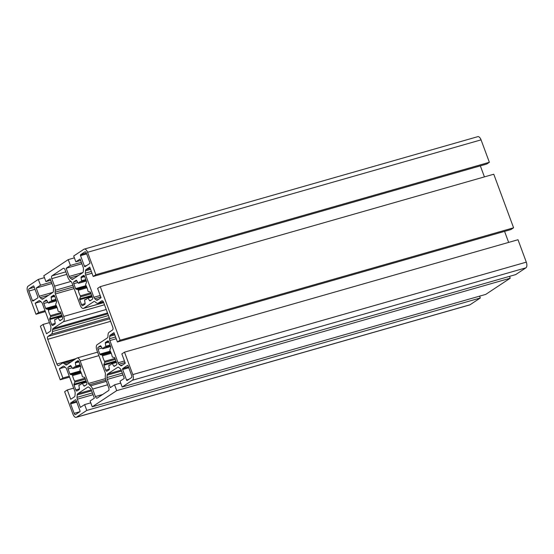 <?xml version="1.0" encoding="UTF-8"?>
<svg xmlns="http://www.w3.org/2000/svg" width="554" height="554" viewBox="0 0 554 554"><rect width="100%" height="100%" fill="white"/><g stroke="black" fill="none" stroke-linecap="round" stroke-linejoin="round"><path stroke-width="0.83" d="M104.097 347.337A9.397 4.619 -105.9 0 0 102.996 348.639A0.783 0.388 74.1 0 1 102.843 348.771A0.783 0.388 74.1 0 1 102.428 348.501L100.849 346.056A0.783 0.388 -105.9 0 0 100.433 345.786A0.783 0.388 -105.9 0 0 100.378 345.814L98.12 347.303A1.565 0.769 -105.9 0 0 97.996 349.2L99.824 354.131A0.783 0.388 -105.9 0 0 100.274 354.664L101.998 355.01A0.783 0.388 74.1 0 1 102.518 355.793A9.397 4.619 -105.9 0 0 104.574 361.36A0.783 0.388 74.1 0 1 104.72 362.385L103.882 364.421A0.783 0.388 -105.9 0 0 103.923 365.224L105.752 370.162A1.565 0.769 -105.9 0 0 106.846 371.228A1.565 0.769 -105.9 0 0 106.957 371.18L109.207 369.684A0.783 0.388 -105.9 0 0 109.353 369.04L108.854 365.869A0.783 0.388 74.1 0 1 108.999 365.224A0.783 0.388 74.1 0 1 109.055 365.204A0.783 0.388 74.1 0 1 109.117 365.197A9.397 4.619 -105.9 0 0 109.907 365.107A9.397 4.619 -105.9 0 0 111.659 363.514A0.783 0.388 74.1 0 1 111.756 363.403A0.783 0.388 74.1 0 1 111.811 363.382A0.783 0.388 74.1 0 1 112.227 363.646L113.805 366.097A0.783 0.388 -105.9 0 0 114.221 366.36A0.783 0.388 -105.9 0 0 114.276 366.332L116.534 364.844A1.565 0.769 -105.9 0 0 116.659 362.953L114.83 358.016A0.783 0.388 -105.9 0 0 114.38 357.482L112.656 357.136A0.783 0.388 74.1 0 1 112.137 356.361A9.397 4.619 -105.9 0 0 110.08 350.793A0.783 0.388 74.1 0 1 109.934 349.768L110.772 347.725A0.783 0.388 -105.9 0 0 110.731 346.922L108.903 341.991A1.565 0.769 -105.9 0 0 107.808 340.925A1.565 0.769 -105.9 0 0 107.698 340.973L105.447 342.462A0.783 0.388 -105.9 0 0 105.302 343.106L105.8 346.278A0.783 0.388 74.1 0 1 105.599 346.949A0.783 0.388 74.1 0 1 105.537 346.956A9.397 4.619 -105.9 0 0 104.748 347.039A9.397 4.619 -105.9 0 0 104.097 347.337M74.167 367.122A9.397 4.619 -105.9 0 0 73.066 368.417A0.783 0.388 74.1 0 1 72.92 368.549A0.783 0.388 74.1 0 1 72.498 368.285L70.919 365.834A0.783 0.388 -105.9 0 0 70.503 365.571A0.783 0.388 -105.9 0 0 70.448 365.592L68.19 367.087A1.565 0.769 -105.9 0 0 68.066 368.978L69.894 373.915A0.783 0.388 -105.9 0 0 70.344 374.449L72.068 374.795A0.783 0.388 74.1 0 1 72.588 375.57A9.397 4.619 -105.9 0 0 74.645 381.138A0.783 0.388 74.1 0 1 74.797 382.163L73.952 384.206A0.783 0.388 -105.9 0 0 73.994 385.009L75.822 389.94A1.565 0.769 -105.9 0 0 76.916 391.006A1.565 0.769 -105.9 0 0 77.027 390.958L79.277 389.469A0.783 0.388 -105.9 0 0 79.423 388.825L78.924 385.653A0.783 0.388 74.1 0 1 79.07 385.009A0.783 0.388 74.1 0 1 79.125 384.982A0.783 0.388 74.1 0 1 79.187 384.975A9.397 4.619 -105.9 0 0 79.977 384.891A9.397 4.619 -105.9 0 0 81.729 383.292A0.783 0.388 74.1 0 1 81.826 383.188A0.783 0.388 74.1 0 1 81.881 383.16A0.783 0.388 74.1 0 1 82.297 383.43L83.876 385.875A0.783 0.388 -105.9 0 0 84.291 386.145A0.783 0.388 -105.9 0 0 84.346 386.117L86.604 384.628A1.565 0.769 -105.9 0 0 86.729 382.731L84.907 377.8A0.783 0.388 -105.9 0 0 84.45 377.267L82.726 376.921A0.783 0.388 74.1 0 1 82.207 376.138A9.397 4.619 -105.9 0 0 80.15 370.571A0.783 0.388 74.1 0 1 80.005 369.546L80.842 367.51A0.783 0.388 -105.9 0 0 80.801 366.7L78.973 361.769A1.565 0.769 -105.9 0 0 77.879 360.702A1.565 0.769 -105.9 0 0 77.768 360.751L75.517 362.247A0.783 0.388 -105.9 0 0 75.372 362.891L75.87 366.055A0.783 0.388 74.1 0 1 75.676 366.727A0.783 0.388 74.1 0 1 75.607 366.734A9.397 4.619 -105.9 0 0 74.818 366.817A9.397 4.619 -105.9 0 0 74.167 367.122M79.866 281.834A9.397 4.619 -105.9 0 0 78.758 283.129A0.783 0.388 74.1 0 1 78.613 283.26A0.783 0.388 74.1 0 1 78.197 282.997L76.611 280.546A0.783 0.388 -105.9 0 0 76.196 280.282A0.783 0.388 -105.9 0 0 76.147 280.303L73.89 281.792A1.565 0.769 -105.9 0 0 73.765 283.69L75.586 288.62A0.783 0.388 -105.9 0 0 76.037 289.16L77.761 289.5A0.783 0.388 74.1 0 1 78.28 290.282A9.397 4.619 -105.9 0 0 80.344 295.85A0.783 0.388 74.1 0 1 80.489 296.875L79.651 298.918A0.783 0.388 -105.9 0 0 79.693 299.721L81.521 304.652A1.565 0.769 -105.9 0 0 82.615 305.718A1.565 0.769 -105.9 0 0 82.719 305.669L84.977 304.181A0.783 0.388 -105.9 0 0 85.115 303.53L84.624 300.365A0.783 0.388 74.1 0 1 84.762 299.721A0.783 0.388 74.1 0 1 84.817 299.693A0.783 0.388 74.1 0 1 84.887 299.686A9.397 4.619 -105.9 0 0 85.676 299.603A9.397 4.619 -105.9 0 0 87.428 298.004A0.783 0.388 74.1 0 1 87.518 297.893A0.783 0.388 74.1 0 1 87.574 297.872A0.783 0.388 74.1 0 1 87.989 298.135L89.575 300.587A0.783 0.388 -105.9 0 0 89.99 300.85A0.783 0.388 -105.9 0 0 90.046 300.829L92.296 299.34A1.565 0.769 -105.9 0 0 92.428 297.443L90.6 292.512A0.783 0.388 -105.9 0 0 90.15 291.972L88.425 291.633A0.783 0.388 74.1 0 1 87.906 290.85A9.397 4.619 -105.9 0 0 85.849 285.282A0.783 0.388 74.1 0 1 85.697 284.257L86.542 282.215A0.783 0.388 -105.9 0 0 86.493 281.411L84.672 276.481A1.565 0.769 -105.9 0 0 83.578 275.414A1.565 0.769 -105.9 0 0 83.467 275.463L81.216 276.952A0.783 0.388 -105.9 0 0 81.071 277.596L81.57 280.767A0.783 0.388 74.1 0 1 81.369 281.439A0.783 0.388 74.1 0 1 81.306 281.446A9.397 4.619 -105.9 0 0 80.51 281.529A9.397 4.619 -105.9 0 0 79.866 281.834M49.936 301.611A9.397 4.619 -105.9 0 0 48.828 302.906A0.783 0.388 74.1 0 1 48.683 303.045A0.783 0.388 74.1 0 1 48.267 302.775L46.681 300.33A0.783 0.388 -105.9 0 0 46.266 300.06A0.783 0.388 -105.9 0 0 46.217 300.088L43.96 301.577A1.565 0.769 -105.9 0 0 43.835 303.467L45.657 308.405A0.783 0.388 -105.9 0 0 46.107 308.938L47.831 309.284A0.783 0.388 74.1 0 1 48.35 310.06A9.397 4.619 -105.9 0 0 50.414 315.635A0.783 0.388 74.1 0 1 50.559 316.659L49.721 318.695A0.783 0.388 -105.9 0 0 49.763 319.499L51.591 324.436A1.565 0.769 -105.9 0 0 52.685 325.503A1.565 0.769 -105.9 0 0 52.789 325.447L55.047 323.958A0.783 0.388 -105.9 0 0 55.185 323.314L54.694 320.143A0.783 0.388 74.1 0 1 54.839 319.499A0.783 0.388 74.1 0 1 54.888 319.471A0.783 0.388 74.1 0 1 54.957 319.464A9.397 4.619 -105.9 0 0 55.746 319.381A9.397 4.619 -105.9 0 0 57.498 317.788A0.783 0.388 74.1 0 1 57.595 317.677A0.783 0.388 74.1 0 1 57.644 317.65A0.783 0.388 74.1 0 1 58.059 317.92L59.645 320.371A0.783 0.388 -105.9 0 0 60.061 320.634A0.783 0.388 -105.9 0 0 60.116 320.607L62.367 319.118A1.565 0.769 -105.9 0 0 62.498 317.227L60.67 312.29A0.783 0.388 -105.9 0 0 60.22 311.757L58.495 311.41A0.783 0.388 74.1 0 1 57.976 310.635A9.397 4.619 -105.9 0 0 55.919 305.06A0.783 0.388 74.1 0 1 55.767 304.042L56.612 301.999A0.783 0.388 -105.9 0 0 56.563 301.196L54.742 296.258A1.565 0.769 -105.9 0 0 53.648 295.192A1.565 0.769 -105.9 0 0 53.537 295.247L51.287 296.736A0.783 0.388 -105.9 0 0 51.141 297.38L51.64 300.552A0.783 0.388 74.1 0 1 51.439 301.224A0.783 0.388 74.1 0 1 51.377 301.231A9.397 4.619 -105.9 0 0 50.587 301.314A9.397 4.619 -105.9 0 0 49.936 301.611M121.236 370.176L124.276 378.389L120.017 381.2L122.171 387.024L132.413 380.259A4.695 2.306 -105.9 0 0 132.794 374.573L124.498 352.15L121.838 353.909L125.287 363.23L121.534 365.709A2.507 1.233 74.1 0 1 121.361 365.785A2.507 1.233 74.1 0 1 120.53 365.522L119.013 364.241A2.507 1.233 74.1 0 1 118.092 362.801L109.865 340.558A2.507 1.233 74.1 0 1 109.567 338.702L109.727 336.313A2.507 1.233 74.1 0 1 110.225 335.135L113.979 332.656L117.42 341.97L120.086 340.218L100.267 286.647L97.608 288.399L101.057 297.72L97.303 300.199A2.507 1.233 74.1 0 1 97.13 300.275A2.507 1.233 74.1 0 1 96.299 300.012L94.782 298.731A2.507 1.233 74.1 0 1 93.861 297.29L85.635 275.047A2.507 1.233 74.1 0 1 85.337 273.191L85.496 270.809A2.507 1.233 74.1 0 1 85.995 269.625L89.748 267.146L93.19 276.467L95.849 274.708L87.56 252.285A4.695 2.306 -105.9 0 0 84.27 249.092A4.695 2.306 -105.9 0 0 83.945 249.238L73.703 256.01L75.856 261.834L80.115 259.016L83.155 267.229A2.507 1.233 74.1 0 1 83.453 269.085L83.294 271.467A2.507 1.233 74.1 0 1 82.788 272.651L72.629 279.368A2.507 1.233 74.1 0 1 72.456 279.445A2.507 1.233 74.1 0 1 71.625 279.181L70.109 277.9A2.507 1.233 74.1 0 1 69.188 276.46L66.148 268.247L70.406 265.435L68.253 259.611L43.773 275.788L45.927 281.612L50.185 278.8L53.226 287.014A2.507 1.233 74.1 0 1 53.523 288.863L53.364 291.252A2.507 1.233 74.1 0 1 52.859 292.429L42.7 299.146A2.507 1.233 74.1 0 1 42.526 299.229A2.507 1.233 74.1 0 1 41.695 298.966L40.179 297.685A2.507 1.233 74.1 0 1 39.258 296.245L36.218 288.032L40.477 285.22L38.323 279.396L28.081 286.169A4.695 2.306 -105.9 0 0 27.7 291.854L35.996 314.27L38.655 312.511L35.207 303.197L38.96 300.718A2.507 1.233 74.1 0 1 39.133 300.635A2.507 1.233 74.1 0 1 39.964 300.898L41.481 302.179A2.507 1.233 74.1 0 1 42.402 303.62L50.629 325.863A2.507 1.233 74.1 0 1 50.926 327.719L50.767 330.108A2.507 1.233 74.1 0 1 50.269 331.285L46.515 333.764L43.067 324.45L40.407 326.209L60.227 379.781L62.886 378.022L59.437 368.701L63.191 366.222A2.507 1.233 74.1 0 1 63.364 366.146A2.507 1.233 74.1 0 1 64.195 366.409L65.711 367.69A2.507 1.233 74.1 0 1 66.632 369.13L74.859 391.373A2.507 1.233 74.1 0 1 75.157 393.229L74.998 395.618A2.507 1.233 74.1 0 1 74.499 396.796L70.746 399.275L67.304 389.954L64.638 391.713L72.934 414.136A4.695 2.306 -105.9 0 0 76.217 417.335A4.695 2.306 -105.9 0 0 76.542 417.183L86.784 410.41L84.63 404.593L80.378 407.405L77.338 399.192A2.507 1.233 74.1 0 1 77.041 397.343L77.2 394.954A2.507 1.233 74.1 0 1 77.698 393.769L87.864 387.052A2.507 1.233 74.1 0 1 88.038 386.976A2.507 1.233 74.1 0 1 88.869 387.239L90.385 388.52A2.507 1.233 74.1 0 1 91.306 389.961L94.346 398.174L90.087 400.985L92.241 406.809L116.714 390.632L114.56 384.808L110.308 387.62L107.268 379.414A2.507 1.233 74.1 0 1 106.97 377.558L107.13 375.169A2.507 1.233 74.1 0 1 107.628 373.992L117.794 367.274A2.507 1.233 74.1 0 1 117.967 367.191A2.507 1.233 74.1 0 1 118.798 367.461L120.315 368.735A2.507 1.233 74.1 0 1 121.236 370.176M120.703 383.056L114.56 384.808M92.241 406.809L485.747 294.389L510.227 278.212L116.714 390.632M510.227 278.212L509.541 276.356M90.773 402.834L84.63 404.593M76.217 417.335L469.73 304.908A4.695 2.306 -105.9 0 0 470.055 304.762L480.297 297.99L86.784 410.41M480.297 297.99L479.612 296.141M73.661 388.139L67.304 389.954M65.026 367.108L59.437 368.701M69.25 376.201L62.886 378.022M69.582 377.108L60.227 379.781M49.431 322.629L43.067 324.45M40.788 301.598L35.207 303.197M45.019 310.69L38.655 312.511M45.352 311.597L35.996 314.27M44.459 277.644L38.323 279.396M51.404 282.097L40.477 285.22M51.938 283.544L36.218 288.032M50.719 280.248L45.927 281.612M74.388 257.859L68.253 259.611M81.334 262.312L70.406 265.435M81.867 263.759L66.148 268.247M80.649 260.463L75.856 261.834M93.19 276.467L486.696 164.046L489.362 162.287L481.066 139.864A4.695 2.306 -105.9 0 0 477.783 136.665L84.27 249.092M489.362 162.287L95.849 274.708M484.418 176.892L480.339 165.861M117.42 341.97L510.933 229.55L513.593 227.791L493.773 174.219L100.267 286.647M513.593 227.791L120.086 340.218M508.648 242.403L504.569 231.371M122.171 387.024L515.677 274.604L525.919 267.831A4.695 2.306 -105.9 0 0 526.3 262.146L518.004 239.73L124.498 352.15M131.443 377.634A1.877 0.921 -105.9 0 0 131.596 375.363L128.092 365.896A0.783 0.388 -105.9 0 0 127.545 365.363A0.783 0.388 -105.9 0 0 127.496 365.391L122.704 368.555A0.783 0.388 -105.9 0 0 122.642 369.504L126.52 379.989A0.783 0.388 -105.9 0 0 127.067 380.522A0.783 0.388 -105.9 0 0 127.122 380.494L131.443 377.634M79.901 411.705A0.783 0.388 -105.9 0 0 79.963 410.756L76.085 400.279A0.783 0.388 -105.9 0 0 75.538 399.746A0.783 0.388 -105.9 0 0 75.483 399.766L70.697 402.931A0.783 0.388 -105.9 0 0 70.628 403.88L74.132 413.339A1.877 0.921 -105.9 0 0 75.448 414.621A1.877 0.921 -105.9 0 0 75.573 414.565L79.901 411.705L74.132 413.339M108.515 390.618A2.348 1.156 -105.9 0 0 108.709 387.772L105.939 380.293A5.637 2.77 74.1 0 1 105.267 376.118L105.398 374.213A2.348 1.156 -105.9 0 0 105.115 372.475L96.798 349.989A4.384 2.154 74.1 0 1 97.151 344.685L107.428 337.892A2.348 1.156 -105.9 0 0 107.898 336.784L108.023 334.879A5.637 2.77 74.1 0 1 109.152 332.227L112.566 329.962A2.348 1.156 -105.9 0 0 112.76 327.123L103.605 302.373A2.348 1.156 -105.9 0 0 101.957 300.774A2.348 1.156 -105.9 0 0 101.797 300.85L98.377 303.107A5.637 2.77 74.1 0 1 97.989 303.287A5.637 2.77 74.1 0 1 96.119 302.692L94.907 301.674A2.348 1.156 -105.9 0 0 94.125 301.424A2.348 1.156 -105.9 0 0 93.965 301.501L83.689 308.287A4.384 2.154 74.1 0 1 83.391 308.426A4.384 2.154 74.1 0 1 80.323 305.441L71.999 282.956A2.348 1.156 -105.9 0 0 71.141 281.605L69.929 280.58A5.637 2.77 74.1 0 1 67.858 277.339L65.088 269.86A2.348 1.156 -105.9 0 0 63.447 268.261A2.348 1.156 -105.9 0 0 63.281 268.33L51.979 275.809A2.348 1.156 -105.9 0 0 51.785 278.648L54.555 286.134A5.637 2.77 74.1 0 1 55.227 290.303L55.095 292.207A2.348 1.156 -105.9 0 0 55.372 293.945L63.696 316.431A4.384 2.154 74.1 0 1 63.336 321.742L53.066 328.529A2.348 1.156 -105.9 0 0 52.595 329.637L52.471 331.541A5.637 2.77 74.1 0 1 51.342 334.201L47.928 336.458A2.348 1.156 -105.9 0 0 47.734 339.297L56.889 364.047A2.348 1.156 -105.9 0 0 58.53 365.647A2.348 1.156 -105.9 0 0 58.696 365.571L62.11 363.313A5.637 2.77 74.1 0 1 62.505 363.133A5.637 2.77 74.1 0 1 64.375 363.729L65.587 364.754A2.348 1.156 -105.9 0 0 66.362 364.996A2.348 1.156 -105.9 0 0 66.528 364.927L76.798 358.133A4.384 2.154 74.1 0 1 77.103 357.995A4.384 2.154 74.1 0 1 80.171 360.979L88.488 383.465A2.348 1.156 -105.9 0 0 89.353 384.815L90.565 385.84A5.637 2.77 74.1 0 1 92.636 389.081L95.406 396.567A2.348 1.156 -105.9 0 0 97.047 398.167A2.348 1.156 -105.9 0 0 97.213 398.091L108.515 390.618M86.362 253.081A1.877 0.921 -105.9 0 0 85.046 251.8A1.877 0.921 -105.9 0 0 84.914 251.862L80.593 254.715A0.783 0.388 -105.9 0 0 80.531 255.664L84.409 266.149A0.783 0.388 -105.9 0 0 84.956 266.682A0.783 0.388 -105.9 0 0 85.011 266.654L89.796 263.489A0.783 0.388 -105.9 0 0 89.859 262.541L86.362 253.081L80.593 254.715M37.79 297.865A0.783 0.388 -105.9 0 0 37.852 296.916L33.974 286.439A0.783 0.388 -105.9 0 0 33.427 285.906A0.783 0.388 -105.9 0 0 33.372 285.926L29.05 288.786A1.877 0.921 -105.9 0 0 28.898 291.058L32.395 300.524A0.783 0.388 -105.9 0 0 32.942 301.057A0.783 0.388 -105.9 0 0 32.998 301.03L37.79 297.865M110.565 346.472L102.996 348.639M110.627 364.761L109.117 365.197M116.465 362.434L112.227 363.646M80.635 366.256L73.066 368.417M80.697 384.545L79.187 384.975M86.535 382.218L82.297 383.43M86.327 280.968L78.758 283.129M86.389 299.257L84.887 299.686M92.234 296.923L87.989 298.135M56.404 300.746L48.828 302.906M56.46 319.035L54.957 319.464M62.304 316.708L58.059 317.92M118.154 367.17L117.794 367.274M121.208 370.114L107.628 373.992M121.555 371.048L107.13 375.169M122.344 373.167L106.97 377.558M122.988 374.919L107.268 379.414M88.225 386.948L87.864 387.052M91.278 389.891L77.698 393.769M91.625 390.833L77.2 394.954M92.414 392.945L77.041 397.343M93.058 394.704L77.338 399.192M470.055 304.762L76.542 417.183M63.551 366.118L63.191 366.222M39.32 300.614L38.96 300.718M52.997 292.318L39.258 296.245M48.523 295.303L40.179 297.685M43.96 298.315L41.695 298.966M82.927 272.533L69.188 276.46M78.453 275.518L70.109 277.9M73.883 278.537L71.625 279.181M481.066 139.864L87.56 252.285M90.219 268.42L85.995 269.625M90.565 269.362L85.496 270.809M91.348 271.474L85.337 273.191M91.992 273.233L85.635 275.047M100.226 295.476L93.861 297.29M100.793 297.013L94.782 298.731M98.557 299.368L96.299 300.012M114.449 333.93L110.225 335.135M114.796 334.865L109.727 336.313M115.578 336.984L109.567 338.702M116.229 338.736L109.865 340.558M124.456 360.979L118.092 362.801M125.024 362.524L119.013 364.241M122.794 364.878L120.53 365.522M526.3 262.146L132.794 374.573M525.919 267.831L132.413 380.259M34.812 299.832L32.395 300.524M35.034 289.306L28.898 291.058M34.293 287.291L29.05 288.786M86.819 265.456L84.409 266.149M86.666 253.912L80.531 255.664M61.12 319.949L59.645 320.371M55.199 323.404L51.591 324.436M62.041 315.995L49.763 319.499M61.771 315.254L49.721 318.695M61.169 313.626L50.559 316.659M60.808 312.664L50.414 315.635M57.104 307.567L48.35 310.06M56.764 306.736L47.831 309.284M56.418 305.995L46.107 308.938M56.12 305.413L45.657 308.405M47.956 302.29L43.835 303.467M46.945 300.725L43.96 301.577M51.439 301.224L56.086 299.894L51.501 301.189M55.878 299.34L51.64 300.552M54.77 296.342L51.141 297.38M54.527 295.808L51.287 296.736M91.043 300.164L89.575 300.587M85.129 303.62L81.521 304.652M91.971 296.21L79.693 299.721M91.694 295.476L79.651 298.918M91.091 293.842L80.489 296.875M90.738 292.879L80.344 295.85M87.033 287.782L78.28 290.282M86.694 286.951L77.761 289.5M86.348 286.21L76.037 289.16M86.043 285.635L75.586 288.62M77.885 282.512L73.765 283.69M76.868 280.94L73.89 281.792M81.369 281.439L86.015 280.109L81.431 281.411M85.808 279.555L81.57 280.767M84.7 276.564L81.071 277.596M84.457 276.024L81.216 276.952M85.351 385.459L83.876 385.875M79.43 388.908L75.822 389.94M86.272 381.505L73.994 385.009M86.002 380.764L73.952 384.206M85.399 379.137L74.797 382.163M85.039 378.167L74.645 381.138M81.334 373.071L72.588 375.57M80.995 372.24L72.068 374.795M80.649 371.505L70.344 374.449M80.351 370.924L69.894 373.915M72.186 367.801L68.066 368.978M71.175 366.236L68.19 367.087M75.676 366.727L80.316 365.405L75.732 366.7M80.115 364.844L75.87 366.055M79.007 361.852L75.372 362.891M78.758 361.319L75.517 362.247M115.28 365.675L113.805 366.097M109.36 369.13L105.752 370.162M116.202 361.72L103.923 365.224M115.931 360.979L103.882 364.421M115.329 359.352L104.72 362.385M114.969 358.39L104.574 361.36M111.264 353.293L102.518 355.793M110.925 352.462L101.998 355.01M110.578 351.721L100.274 354.664M110.281 351.146L99.824 354.131M102.116 348.023L97.996 349.2M101.105 346.451L98.12 347.303M105.599 346.949L110.246 345.62L105.662 346.922M110.038 345.066L105.8 346.278M108.937 342.067L105.302 343.106M108.688 341.534L105.447 342.462M102.649 394.496L95.406 396.567M107.608 384.801L92.636 389.081M106.326 381.339L90.565 385.84M105.869 380.099L89.353 384.815M105.461 378.617L88.488 383.465M98.889 355.633L80.171 360.979M67.706 364.144L65.587 364.754M71.355 361.734L64.375 363.729M76.203 358.528L56.889 364.047M110.62 321.334L47.734 339.297M109.685 318.813L47.928 336.458M109.256 317.65L51.342 334.201M108.473 315.545L52.471 331.541M107.85 313.848L52.595 329.637M107.524 312.975L53.066 328.529M106.236 309.485L63.336 321.742M104.491 304.776L63.696 316.431M74.091 288.599L55.372 293.945M73.481 286.958L55.095 292.207M72.858 285.262L55.227 290.303M70.954 281.446L54.555 286.134M66.757 274.368L51.785 278.648M65.822 271.848L51.979 275.809M103.681 302.581L83.689 308.287M103.293 301.708L98.377 303.107M76.771 402.128L70.628 403.88M76.459 401.283L70.697 402.931M128.93 379.296L126.52 379.989M128.777 367.752L122.642 369.504M128.466 366.907L122.704 368.555M110.655 364.747L109.055 365.204M116.34 362.087L111.811 363.382M80.725 384.524L79.125 384.982M86.41 381.865L81.881 383.16M86.417 299.236L84.817 299.693M92.103 296.577L87.574 297.872M56.487 319.014L54.888 319.471M62.173 316.362L57.644 317.65M56.432 300.829L48.683 303.045M86.362 281.044L78.613 283.26M80.662 366.339L72.92 368.549M110.592 346.555L102.843 348.771M97.594 352.136L77.103 357.995M74.368 359.74L62.505 363.133M103.695 302.629L83.391 308.426M103.321 301.764L97.989 303.287"/></g></svg>
